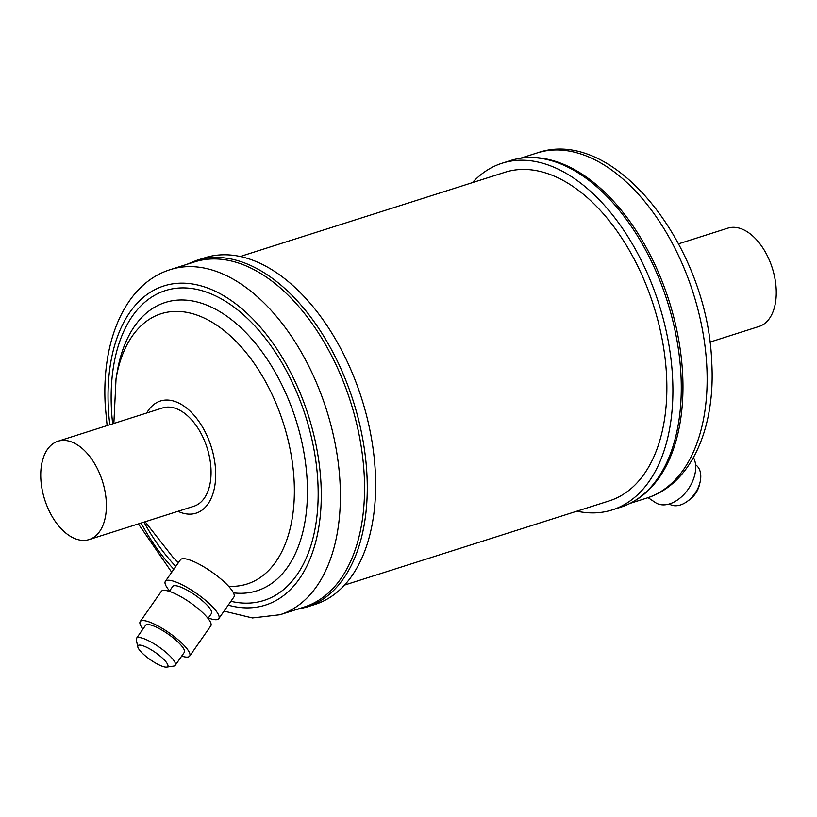 <?xml version="1.0" encoding="UTF-8"?>
<svg xmlns="http://www.w3.org/2000/svg" width="817" height="817" viewBox="0 0 817 817"><rect width="100%" height="100%" fill="white"/><g stroke="black" fill="none" stroke-linecap="round" stroke-linejoin="round"><path stroke-width="1.23" d="M700.036 482.306L699.372 485.043A18.188 11.959 123.8 0 1 697.299 490.547A18.188 11.959 123.8 0 1 689.497 499.779L687.209 501.444A23.622 15.533 -56.2 0 0 697.34 489.454A23.622 15.533 -56.2 0 0 700.036 482.306A23.622 15.533 -56.2 0 0 695.573 464.75M669.276 503.977A23.622 15.533 -56.2 0 0 687.209 501.444M648.055 497.645L655.377 502.547A30.168 19.843 -56.2 0 0 691.305 484.042A30.168 19.843 -56.2 0 0 693.47 457.5M709.881 342.119L759.064 326.473A51.573 30.3 -107.6 0 0 776.15 288.513A51.573 30.3 -107.6 0 0 727.804 228.168L678.61 243.813M510.37 160.602A181.874 106.853 -107.6 0 1 680.867 373.4A181.874 106.853 -107.6 0 1 620.634 507.234C637.638 501.658 651.537 490.18 662.332 472.798A181.057 106.373 -107.6 0 0 682.552 372.521A181.057 106.373 -107.6 0 0 564.302 164.615C545.45 156.67 527.476 155.332 510.37 160.602L501.995 163.257A181.874 106.853 -107.6 0 0 472.4 182.651M576.894 511.176A181.874 106.853 -107.6 0 0 612.26 509.9A181.874 106.853 -107.6 0 0 672.493 376.055A181.874 106.853 -107.6 0 0 501.995 163.257M141.331 652.16A18.188 4.412 -145.1 0 0 166.668 667.101A18.188 4.412 -145.1 0 0 164.401 660.054A18.188 4.412 -145.1 0 0 147.06 647.503A18.188 4.412 -145.1 0 0 137.797 646.921A18.188 4.412 -145.1 0 0 141.331 652.16M137.797 646.921L136.316 639.864A23.622 5.729 34.9 0 1 136.521 638.261A23.622 5.729 34.9 0 1 150.685 641.825A23.622 5.729 34.9 0 1 170.865 656.919A23.622 5.729 34.9 0 1 175.236 665.314A23.622 5.729 34.9 0 1 173.807 666.059L166.668 667.101M169.609 590.916A32.578 7.894 34.9 0 1 165.381 581.326A32.578 7.894 34.9 0 1 184.928 586.238A32.578 7.894 34.9 0 1 212.747 607.051A32.578 7.894 34.9 0 1 218.782 618.643A32.578 7.894 34.9 0 1 208.325 617.969M165.381 581.326L180.465 559.737A32.578 7.894 34.9 0 1 200.012 564.659A32.578 7.894 34.9 0 1 227.831 585.462A32.578 7.894 34.9 0 1 233.876 597.053L218.782 618.643M169.303 591.355L172.724 586.453A23.622 5.729 34.9 0 1 186.899 590.017A23.622 5.729 34.9 0 1 207.069 605.111A23.622 5.729 34.9 0 1 211.44 613.506L208.018 618.418M142.965 629.039A30.168 7.312 34.9 0 1 140.207 621.563A30.168 7.312 34.9 0 1 158.304 626.118A30.168 7.312 34.9 0 1 184.07 645.389A30.168 7.312 34.9 0 1 189.656 656.112A30.168 7.312 34.9 0 1 181.68 656.092M140.207 621.563L161.327 591.334A30.168 7.312 34.9 0 1 179.423 595.889A30.168 7.312 34.9 0 1 205.19 615.16A30.168 7.312 34.9 0 1 210.776 625.893L189.656 656.112M136.521 638.261L145.569 625.311A23.622 5.729 34.9 0 1 159.744 628.876A23.622 5.729 34.9 0 1 179.914 643.959A23.622 5.729 34.9 0 1 184.295 652.364L175.236 665.314M57.936 441.241L162.603 407.949A51.573 30.3 72.4 0 1 210.949 468.294A51.573 30.3 72.4 0 1 193.864 506.254L89.196 539.547A51.573 30.3 -107.6 0 0 106.281 501.587A51.573 30.3 -107.6 0 0 57.936 441.241A51.573 30.3 -107.6 0 0 40.85 479.201A51.573 30.3 -107.6 0 0 89.196 539.547M364.147 473.799A181.057 106.373 72.4 0 1 304.179 607.041L280.006 614.731A181.057 106.373 72.4 0 0 339.974 481.489A181.057 106.373 72.4 0 0 170.242 269.641L194.415 261.961A181.057 106.373 72.4 0 1 364.147 473.799M375.238 470.612A181.874 106.853 72.4 0 1 315.005 604.447L306.63 607.113A181.874 106.853 72.4 0 0 366.864 473.278A181.874 106.853 72.4 0 0 196.366 260.48L204.74 257.815A181.874 106.853 72.4 0 1 375.238 470.612M344.6 585.064L609.38 500.841A172.377 101.267 -107.6 0 0 666.468 373.992A172.377 101.267 -107.6 0 0 504.875 172.316L240.106 256.538M536.994 152.983C614.568 125.583 707.44 246.489 711.668 361.104C715.937 426.923 691.785 484.021 646.758 498.074A181.057 106.373 -107.6 0 0 706.725 364.831A181.057 106.373 -107.6 0 0 536.994 152.983L520.511 158.232M109.805 424.748A167.485 98.397 72.4 0 1 108.416 409.164A167.485 98.397 72.4 0 1 205.537 287.267A167.485 98.397 72.4 0 1 320.897 481.867A167.485 98.397 72.4 0 1 228.219 605.142M173.827 569.245A167.485 98.397 72.4 0 1 141.075 523.043M113.859 423.451L116.045 378.751L117.219 371.827A151.288 88.879 72.4 0 1 217.782 310.46A151.288 88.879 72.4 0 1 307.1 479.477A151.288 88.879 72.4 0 1 233.427 592.856M112.685 423.829A162.603 95.528 72.4 0 1 111.52 410.226A162.603 95.528 72.4 0 1 205.802 291.883A162.603 95.528 72.4 0 1 317.803 480.815A162.603 95.528 72.4 0 1 230.915 601.292M178.545 562.494A141.821 83.324 72.4 0 1 172.734 556.98L177.697 561.953A151.288 88.879 72.4 0 0 178.412 562.678M116.045 378.751A141.821 83.324 72.4 0 1 210.316 321.224A141.821 83.324 72.4 0 1 294.049 479.661A141.821 83.324 72.4 0 1 228.586 586.279M146.733 413.004A58.855 34.58 72.4 0 1 187.256 408.602A58.855 34.58 72.4 0 1 215.565 469.877A58.855 34.58 72.4 0 1 177.994 511.299M175.788 566.436A162.603 95.528 72.4 0 1 143.955 522.124M646.758 498.074L630.275 503.313M620.634 507.234L612.26 509.9M170.242 269.641C125.215 283.693 101.063 340.791 105.332 406.611L107.119 425.596M138.39 523.901L171.713 572.268M224.062 611.096L252.453 617.948L280.006 614.731M296.489 609.482L306.63 607.113M145.13 521.757L172.734 556.98M186.725 264.402L196.366 260.48"/></g></svg>
